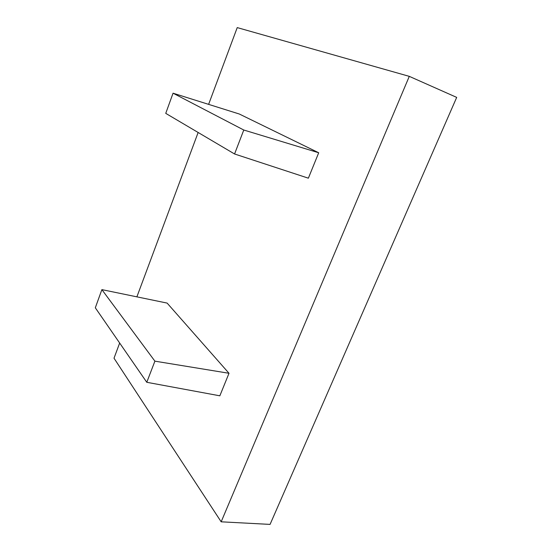 <?xml version="1.0" encoding="UTF-8"?>
<svg xmlns="http://www.w3.org/2000/svg" width="552" height="552" viewBox="0 0 552 552"><rect width="100%" height="100%" fill="white"/><g stroke="black" fill="none" stroke-linecap="round" stroke-linejoin="round"><path stroke-width="0.83" d="M173.052 93.191L239.299 114.009L318.704 152.766L243.777 130.017L234.565 153.98L165.745 113.367L173.052 93.191L243.777 130.017M318.704 152.766L308.368 178.186L234.565 153.98M167.125 303.089L229.004 373.283L154.898 361.16L101.885 289.627L167.125 303.089M229.004 373.283L219.841 395.812L146.777 382.288L95.31 307.788L101.885 289.627M146.777 382.288L154.898 361.16M119.667 343.047L114.016 358.2L221.173 521.812L409.287 76.355L237.229 27.6L208.615 104.369M136.882 296.852L198.14 132.48M409.287 76.355L456.69 97.394L270.066 524.4L221.173 521.812"/></g></svg>
